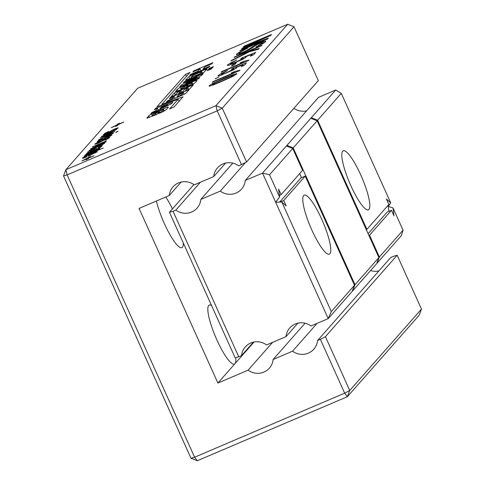 <?xml version="1.0" encoding="UTF-8"?>
<svg xmlns="http://www.w3.org/2000/svg" width="485" height="485" viewBox="0 0 485 485"><rect width="100%" height="100%" fill="white"/><g stroke="black" fill="none" stroke-linecap="round" stroke-linejoin="round"><path stroke-width="0.73" d="M376.875 262.906L378.894 257.577L317.129 120.783L310.83 118.267L335.717 90.022L318.487 97.376L245.283 180.438L262.512 173.09L328.218 318.615L310.988 325.968A16.041 15.611 -138.6 0 0 289.745 327.969A16.041 15.611 -138.6 0 0 285.998 336.632L266.544 344.932A16.041 15.611 -138.6 0 0 245.295 346.939A16.041 15.611 -138.6 0 0 241.548 355.602L238.753 356.796L173.042 211.272L175.843 210.072A16.041 15.611 -138.6 0 0 197.092 208.071A16.041 15.611 -138.6 0 0 200.838 199.408L220.287 191.108A16.041 15.611 -138.6 0 0 241.536 189.108A16.041 15.611 -138.6 0 0 245.283 180.438M310.83 118.267L262.512 173.09L269.545 174.776L279.578 196.995L275.656 202.196L281.852 202.039L331.31 311.57L328.218 318.615L352.619 290.927L352.474 290.594M293.892 108.325A16.041 15.611 -138.6 0 0 306.617 110.847M335.717 90.022L341.288 93.375L317.614 120.231L366.896 229.375L388.861 204.458L386.381 198.965L390.74 202.906L388.285 206.446L388.885 211.387M311.728 118.625L311.315 117.709L317.614 120.231M245.362 162.657L220.287 191.108M387.63 205.852L388.285 206.446L393.02 207.95L403.053 230.169L401.422 235.552L377.021 263.24L379.379 257.026L369.528 235.195L368.909 235.461M393.02 207.95L393.965 215.77L391.486 210.278L387.157 212.127L368.121 233.721M317.129 120.783L293.213 147.919L286.914 145.403L287.326 146.312M286.429 145.955L292.728 148.471L269.545 174.776M352.134 291.479L354.493 285.265L305.21 176.122L300.882 177.971L279.621 202.093M301.5 177.704L299.657 173.624M341.288 93.375L390.74 202.906M232.806 163.136L200.838 199.408M376.536 263.791L352.619 290.927L354.978 284.713L293.213 147.919M200.36 182.257L175.843 210.072M297.869 323.162L285.998 336.632M193.873 184.573L169.447 212.285L173.042 211.272M253.425 342.131L241.548 355.602M169.447 212.285L235.152 357.815L238.753 356.796M342.677 151.217A32.083 6.693 66.9 0 0 350.291 184.409A32.083 6.693 66.9 0 0 368.412 209.829A32.083 6.693 66.9 0 0 361.98 177.692A32.083 6.693 66.9 0 0 343.228 150.811A32.083 6.693 66.9 0 0 342.677 151.217M366.896 229.375L366.278 229.641M391.486 210.278L369.528 235.195M378.894 257.577L354.978 284.713M292.728 148.471L302.585 170.302L281.112 194.667L278.632 189.174L279.578 196.995M305.21 176.122L283.737 200.487L279.997 202.081M281.852 202.039L286.217 205.979L283.737 200.487M281.112 194.667L279.384 195.4M403.053 230.169L379.379 257.026M354.493 285.265L331.31 311.57M303.634 195.516A32.083 6.693 66.9 0 0 311.249 228.708A32.083 6.693 66.9 0 0 329.37 254.134A32.083 6.693 66.9 0 0 322.937 221.997A32.083 6.693 66.9 0 0 304.186 195.109A32.083 6.693 66.9 0 0 303.634 195.516M294.001 26.766L287.702 24.25L137.625 88.294L65.881 169.695L67.124 174.897L63.529 175.91L190.999 458.234L194.594 457.216L197.298 460.75L347.375 396.706L419.119 315.305L421.471 309.09L349.733 390.492L344.671 393.171L194.594 457.216L67.124 174.897L217.201 110.847L222.263 108.173L294.001 26.766L318.312 80.613L246.574 162.014L238.711 165.888A16.041 15.611 -138.6 0 0 217.468 167.889A16.041 15.611 -138.6 0 0 213.715 176.552L194.267 184.858A16.041 15.611 -138.6 0 0 173.018 186.858A16.041 15.611 -138.6 0 0 169.271 195.522L139.056 208.417L217.904 383.047L248.12 370.152A16.041 15.611 -138.6 0 0 269.369 368.151A16.041 15.611 -138.6 0 0 273.116 359.488L292.57 351.188A16.041 15.611 -138.6 0 0 313.813 349.182A16.041 15.611 -138.6 0 0 317.56 340.518L320.361 339.324L344.671 393.171L347.375 396.706L349.733 390.492L325.423 336.645L320.361 339.324M287.702 24.25L215.958 105.651L222.263 108.173L246.574 162.014M63.529 175.91L65.881 169.695L215.958 105.651L217.201 110.847L241.512 164.694M370.564 270.563A16.041 15.611 -138.6 0 0 378.894 270.927M421.471 309.09L397.16 255.243L393.565 256.262L390.764 257.456L317.56 340.518M225.592 163.087L213.715 176.552M181.141 182.051L169.271 195.522M254.085 341.998L217.904 383.047M156.425 201.002A32.083 6.693 66.9 0 0 168.968 232.897A32.083 6.693 66.9 0 0 181.869 247.653A32.083 6.693 66.9 0 0 183.288 242.943M172.43 208.902A32.083 6.693 66.9 0 0 165.797 197.007M211.551 305.544A32.083 6.693 66.9 0 0 209.253 305.053A32.083 6.693 66.9 0 0 208.702 305.459A32.083 6.693 66.9 0 0 216.316 338.651A32.083 6.693 66.9 0 0 234.437 364.071A32.083 6.693 66.9 0 0 234.982 363.665L234.982 363.665A32.083 6.693 66.9 0 0 235.734 357.645M397.16 255.243L325.423 336.645M272.637 342.331L248.12 370.152M317.087 323.368L292.57 351.188M305.083 323.216L273.116 359.488M244.058 46.184L271.509 34.471L270.606 35.502L246.392 46.645L268.308 38.109L267.399 39.133L239.948 50.852L240.481 50.252L264.792 39.873L241.663 48.906L242.348 48.13L267.841 36.411L243.531 46.79L244.058 46.184L244.204 46.499M265.725 41.589L265.519 41.14L265.653 41.674L263.816 43.092L256.098 46.966L262.494 43.038L262.064 42.631L256.601 44.905L250.793 48.791L243.197 52.562L236.686 54.781L236.45 54.265L238.578 52.635L247.78 48.07L241.13 51.749L239.608 52.907L239.602 53.344L240.881 53.083L245.713 51.022L255.85 44.832L263.288 41.686L265.519 41.14L265.653 41.674M262.797 43.705L262.064 42.631M236.686 54.781L236.45 54.265L236.686 54.781M239.608 52.907L239.851 53.896M261.567 45.76L247.568 51.731L259.196 48.445L258.517 49.221L249.187 51.859L230.933 61.086L231.557 60.376L247.411 52.362L243.525 53.459L234.116 57.472L234.643 56.872L262.094 45.154L261.567 45.76M221.318 74.217L222.306 74.35L226.78 72.623L233.825 68.906L231.545 69.276L232.855 68.337L246.447 62.917L244.325 65.323L241.184 66.663L242.882 64.735L235.88 67.506L236.838 67.706L233.327 69.913L220.329 75.49C218.383 76.115 217.668 76.133 218.177 75.551L221.348 73.471L227.501 70.531L221.318 74.217L221.463 75.108M234.097 69.5L233.491 68.67M218.026 75.884L218.177 75.551L218.365 75.969M234.619 64.675L231.478 66.015L233.2 64.056L236.34 62.717L234.619 64.675M248.569 60.504L221.118 72.223L221.645 71.616L243.033 62.492L240.178 62.862L243.428 61.48L248.908 60.116L248.569 60.504M230.599 63.681L231.587 63.82L236.068 62.086L243.112 58.37L240.827 58.74L242.142 57.8L255.728 52.38L253.606 54.787L250.472 56.127L252.17 54.199L245.167 56.975L246.125 57.169L242.609 59.382L229.611 64.954C227.671 65.578 226.95 65.596 227.465 65.02L230.636 62.941L236.783 59.994L230.599 63.681L230.745 64.578M227.313 65.348L227.465 65.02L227.653 65.439M243.379 58.97L242.773 58.133M236.698 73.975L232.151 76.739L221.433 81.571L213.77 84.717L209.781 86.063L209.247 85.687L212.697 83.462L224.482 78.109L232.182 74.945L236.856 73.635M209.083 86.033L209.247 85.687L209.435 86.112M218.947 76.903L215.279 78.843L218.947 76.903M231.296 72.95L234.54 71.562L240.02 70.204L239.681 70.592L212.23 82.304L212.757 81.704L234.146 72.574L231.296 72.95M207.295 70.658L208.126 69.719L212.157 68.003L211.327 68.937L207.295 70.658M212.527 67.579L208.495 69.3L209.344 68.337L213.376 66.615L212.527 67.579M108.476 136.267L102.844 139.589L97.152 141.784L98.813 140.268L102.39 138.54L99.231 140.565L100.789 140.268L108.585 135.958L111.95 134.866L109.458 136.679L107.215 137.728L109.695 136.073L108.476 136.267M99.231 140.565L99.583 141.032M109.871 136.467L109.549 135.885M115.854 132.199L118.049 131.265L115.951 132.423M113.108 133.375L98.461 139.886L113.108 133.375M113.884 129.586L109.064 132.532L103.372 134.727L105.033 133.211L108.61 131.477L105.451 133.508L107.009 133.211L114.806 128.901L118.17 127.81L115.679 129.622L113.435 130.671L115.915 129.016L113.884 129.586M105.451 133.508L105.803 133.975M116.091 129.41L115.769 128.828M107.161 134.084L104.269 135.4L114.715 131.544L103.263 136.752L113.338 133.108L100.195 137.916L111.623 132.726L101.468 136.473L116.497 129.525L107.161 134.084M116.261 125.518L111.32 127.628L116.63 125.1L117.467 124.148L119.662 123.214L118.825 124.16L123.766 122.05L118.455 124.584L117.619 125.53L115.424 126.47L116.261 125.518L116.485 126.015M157.601 108.452L154.466 109.586L155.564 108.343L172.866 102.202L171.587 103.657L150.75 113.805L151.866 112.538L155.594 110.725L157.601 108.452L158.346 110.101M156.867 106.864L178.116 99.273L169.58 108.955L173.982 107.076L183.027 96.812L161.82 104.354L189.938 72.447L185.543 74.326L156.867 106.864M183.245 82.893L184.239 81.771L203.179 73.69L201.651 75.424L185.858 83.475L199.79 77.533L198.795 78.661L179.735 86.791L181.287 85.033L196.934 77.054L183.245 82.893M212.866 62.692L211.872 63.82L205.155 66.688L203.088 69.034L209.811 66.166L208.817 67.288L189.756 75.424L190.75 74.296L197.959 71.222L200.026 68.876L192.818 71.956L193.806 70.828L212.866 62.692M160.45 112.132L162.026 111.301L163.342 109.98L163.251 109.477L154.557 113.205L153.121 114.314C152.114 115.381 151.896 115.776 152.472 115.485L154.345 114.739L155.564 113.357L159.353 111.744L157.14 114.248L146.864 118.176L148.604 115.976L151.496 113.908L167.519 107.058L168.428 107.155L166.67 109.234L163.985 111.156L158.607 113.623L159.595 112.502L160.45 112.132L160.711 112.708M163.894 111.204L163.251 109.477M152.502 116.23L152.175 115.503L152.757 116.121M180.299 89.961L175.521 91.538L177.261 89.337L180.153 87.276L189.138 83.22L196.176 80.419L197.086 80.516L195.328 82.596L192.642 84.517L187.265 86.991L188.253 85.863L190.684 84.669L191.999 83.341L191.908 82.838L183.215 86.566L181.778 87.676C180.772 88.749 180.553 89.137 181.129 88.846L183.003 88.106L184.221 86.724L188.01 85.105L185.797 87.615L180.299 89.961M192.551 84.566L191.908 82.838M181.166 89.592L180.838 88.864L181.42 89.482M203.439 72.786L193.291 77.467L185.5 80.28L188.944 76.6L201.378 70.889L207.186 68.943L203.439 72.786M172.581 99.322L166.349 102.074L167.337 100.947L172.702 98.322L174.212 96.612L169.326 98.698L170.314 97.57L189.253 89.489L186.258 92.89L184.433 94.175L172.581 99.322M184.943 89.107L182.542 91.823L178.632 93.496L181.032 90.774L177.977 92.077L175.394 95.005L170.872 96.939L174.424 92.908L193.363 84.826L189.853 88.81L185.452 90.689L187.992 87.803L184.943 89.107M99.037 146.276L89.082 150.526L102.511 144.227L90.477 148.944L103.899 142.651L92.241 146.943L106.512 140.85L104.263 142.075L106.003 141.82L102.759 143.663L104.633 143.378L99.037 146.276M102.681 144.609L101.923 144.178M104.069 143.026L103.669 142.523M105.875 141.947L105.736 141.644L106.003 141.82M104.984 140.256L107.47 138.601L106.251 138.795L98.449 143.111L94.927 144.312L94.811 144.027L100.159 141.068L97 143.093L98.564 142.796L104.342 139.407L108.064 137.807L109.695 137.631L104.984 140.256M107.646 138.995L107.318 138.413M97 143.093L97.352 143.56M98.928 147.755L100.159 146.9L98.037 147.361L98.958 146.706L102.323 145.639L100.007 147.537L86.482 153.472L88.597 152.248L87.73 152.32L87.803 151.975L89.549 150.805L92.683 149.319L95.684 148.24L96.182 148.24L96.285 148.962L99.043 148.01M100.359 147.349L99.971 146.676M87.73 152.32L87.803 151.975L87.973 152.345M96.212 148.313L96.388 149.186M85.875 157.273L82.99 158.256L82.505 157.995L85.221 156.261L96.145 151.599L97.346 151.641L88.058 156.352L89.822 154.351L86.336 156L84.687 157.067L86.785 156.631L85.875 157.273M82.99 158.256L82.505 157.995L82.644 158.31M84.687 157.067L85.105 157.57M97.109 150.386L103.287 148.016L84.069 156.212L86.785 154.794L85.099 155.042L86.554 154.06L93.508 150.738L99.534 148.507L99.928 148.719L97.212 150.605M99.716 148.907L99.534 148.507L99.928 148.719M90.325 156.503L89.489 157.449L94.06 155.764L89.119 157.874L88.282 158.819L86.087 159.759L86.918 158.807L81.977 160.917L90.325 156.503M190.999 458.234L197.298 460.75M242.348 48.13L242.542 48.561M264.792 39.873L264.937 40.188M240.481 50.252L240.621 50.561M246.392 46.645L246.55 46.996M256.626 46.36L256.765 46.669M247.568 51.731L247.914 52.501M234.643 56.872L234.788 57.188M247.411 52.362L247.556 52.677M231.557 60.376L231.703 60.698M235.88 67.506L236.207 68.233M242.882 64.735L243.343 65.742M232.855 68.337L233.055 68.779M233.2 64.056L233.667 65.081M243.428 61.48L243.888 62.504M243.033 62.492L243.173 62.807M221.645 71.616L221.79 71.932M245.167 56.975L245.495 57.697M252.17 54.199L252.624 55.205M242.142 57.8L242.342 58.248M212.697 83.462L212.909 83.929M215.813 78.243L215.952 78.558M234.54 71.562L235.007 72.586M234.146 72.574L234.285 72.889M212.757 81.704L212.903 82.02M208.126 69.719L208.344 70.21M209.344 68.337L209.569 68.84M111.471 134.903L111.671 135.339M103.238 138.868L103.432 139.292M117.691 127.846L117.891 128.282M109.458 131.811L109.652 132.235M117.467 124.148L117.928 125.178M116.63 125.1L116.952 125.815M155.594 110.725L155.861 111.314M151.866 112.538L152.132 113.132M155.564 108.343L155.891 109.07M178.116 99.273L179.044 101.335M161.82 104.354L162.105 104.99M185.543 74.326L186.47 76.387M184.239 81.771L184.506 82.359M196.934 77.054L197.213 77.685M181.287 85.033L181.705 85.954M185.858 83.475L186.125 84.063M193.806 70.828L194.073 71.416M200.026 68.876L200.845 70.689M197.959 71.222L198.226 71.81M190.75 74.296L191.017 74.884M203.088 69.034L203.354 69.622M162.026 111.301L162.329 111.98M159.595 112.502L159.862 113.084M155.564 113.357L156.158 114.672M154.345 114.739L154.612 115.333M184.221 86.724L184.815 88.034M183.003 88.106L183.269 88.694M190.684 84.669L190.987 85.342M188.253 85.863L188.519 86.445M206.422 68.967L206.755 69.701M188.944 76.6L189.975 78.873M170.314 97.57L170.581 98.158M174.212 96.612L174.964 98.273M167.337 100.947L167.604 101.535M187.992 87.803L188.677 89.313M174.424 92.908L175.376 95.018M181.032 90.774L181.675 92.198M102.759 143.663L103.087 144.397M104.263 142.075L104.578 142.766M109.246 137.431L109.446 137.867M101.007 141.396L101.201 141.82M89.822 154.351L90.289 155.388M88.131 157.437L88.591 158.468M87.294 158.389L87.615 159.104M86.918 158.807L87.142 159.304M212.381 84.354L213.6 84.329L221.978 80.959L230.727 77.036L233.564 75.308L232.424 75.296L215 82.729L212.381 84.354L212.588 85.166M233.825 75.884L233.649 75.12L233.958 75.812M159.977 108.61L167.828 104.802L161.262 107.155L159.977 108.61L160.238 109.18M167.828 104.802L168.077 105.36M199.699 73.914L201.748 71.592L193.212 75.217L190.993 77.309L199.699 73.914L199.996 74.563M191.114 77.254L191.678 78.158M202.766 73.174L201.748 71.592M177.261 96.436C176.782 96.879 177.407 96.721 179.129 95.957L181.905 94.454L183.457 92.696L178.813 94.678L177.14 96.648L177.455 97.34M183.457 92.696L184.185 94.314M93.314 150.229L94.084 149.901L93.92 149.21L93.393 149.319L89.937 151.114L93.417 150.453M93.92 149.21L94.187 150.12M89.937 151.114L90.258 151.799M90.628 154.994L95.151 152.575L92.017 153.412L90.719 155.2M95.327 152.963L94.599 152.466M87.282 154.127L91.659 152.714L97.734 149.653L89.04 153.048L87.282 154.127L87.464 154.763M97.885 149.992L97.782 149.538L97.97 149.95M250.496 45.044L250.654 45.396M263.288 41.686L263.895 43.038M259.511 43.159L259.651 43.474M255.85 44.832L256.031 45.232M252.764 46.481L253.103 47.227M250.102 48.251L250.442 49.003M247.865 49.803L248.09 50.288M245.713 51.022L245.871 51.374M243.173 52.198L243.318 52.513M240.881 53.083L241.045 53.447M242.536 50.488L242.694 50.846M238.578 52.635L239.244 54.108M260.475 44.487L260.645 44.85M222.306 74.35L222.482 74.739M226.78 72.623L226.925 72.932M221.348 73.471L221.572 73.969M231.436 70.47L231.581 70.798M245.768 61.092L245.998 61.601M240.718 59.94L240.863 60.267M236.068 62.086L236.207 62.401M231.587 63.82L231.763 64.208M230.636 62.941L230.86 63.432M236.159 73.605L236.437 74.223M232.182 74.945L232.351 75.32M224.482 78.109L224.628 78.425M236.88 71.174L237.11 71.683M110.295 135.279L110.635 136.042M106.573 136.879L106.718 137.2M104.96 137.734L105.19 138.237M98.813 140.268L99.219 141.171M116.515 128.222L116.855 128.986M112.793 129.816L112.938 130.144M111.18 130.677L111.411 131.18M105.033 133.211L105.439 134.115M167.519 107.058L167.883 107.858M160.48 109.859L160.753 110.459M151.496 113.908L152.187 115.442M148.604 115.976L149.319 117.558M147.204 117.57L147.482 118.188M175.861 90.931L176.14 91.556M189.114 85.499L189.368 86.069M196.176 80.419L196.54 81.219M189.138 83.22L189.411 83.826M180.153 87.276L180.844 88.803M177.261 89.337L177.977 90.919M201.378 70.889L201.699 71.604M196.243 73.077L196.522 73.69M186.107 79.304L186.507 80.189M172.702 98.322L173.042 99.079M168.683 100.371L168.95 100.959M108.064 137.807L108.41 138.571M104.342 139.407L104.487 139.728M102.735 140.262L102.959 140.765M96.582 142.796L96.988 143.699M95.684 148.24L96.151 149.283M94.508 148.592L95.036 149.762M89.549 150.805L90.04 151.896M101.238 145.852L101.583 146.622M96.145 151.599L96.466 152.308M90.895 153.63L91.21 154.327M97.242 149.228L97.382 149.55M86.554 154.06L86.967 154.976M213.6 84.329L213.776 84.717M221.978 80.959L222.118 81.274M230.727 77.036L230.872 77.351M196.013 75.593L196.286 76.194M200.438 73.423L200.784 74.193M201.53 72.271L202.1 73.538M179.129 95.957L179.383 96.521M181.905 94.454L182.269 95.26M93.981 149.453L94.266 150.089M88.058 154.115L88.209 154.448M95.945 150.744L96.097 151.077M239.742 53.932L239.438 53.259M263.094 43.529L262.694 42.638M234.267 69.41L233.934 68.676M243.549 58.873L243.221 58.139M110.016 136.394L109.792 135.897M99.316 141.135L99.14 140.747M116.236 129.331L116.012 128.834M105.536 134.078L105.36 133.69M164.348 110.956L163.669 109.458M193.006 84.323L192.327 82.82M104.148 142.99L103.948 142.541M102.772 144.56L102.565 144.106M97.091 143.663L96.915 143.275M107.785 138.922L107.561 138.425M96.309 149.216L96.145 148.859M100.516 147.264L100.262 146.694M84.826 157.673L84.62 157.213M191.345 78.297L190.981 77.503M90.095 151.872L89.846 151.314M94.351 150.053L93.993 149.265M95.442 152.902L95.224 152.423"/></g></svg>
